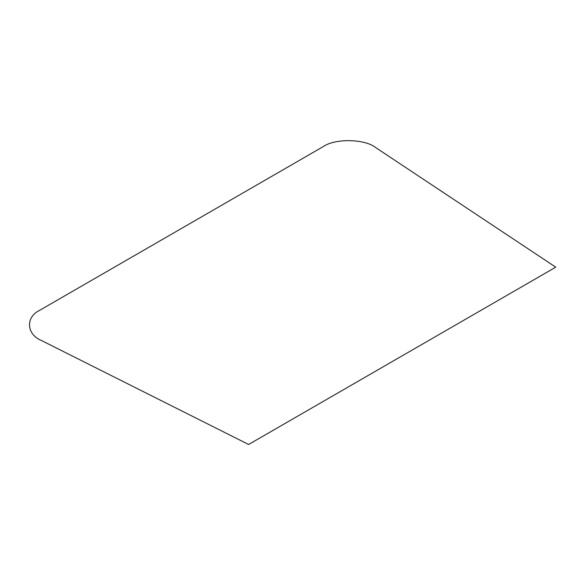 <?xml version="1.0" encoding="UTF-8"?>
<svg xmlns="http://www.w3.org/2000/svg" width="585" height="585" viewBox="0 0 585 585"><rect width="100%" height="100%" fill="white"/><g stroke="black" fill="none" stroke-linecap="round" stroke-linejoin="round"><path stroke-width="0.88" d="M248.625 444.483L555.75 267.169L375.76 147.625C365.018 138.842 335.073 138.243 323.3 146.572L39.736 310.284C25.309 317.077 26.354 334.371 41.572 340.572L248.625 444.483"/></g></svg>
